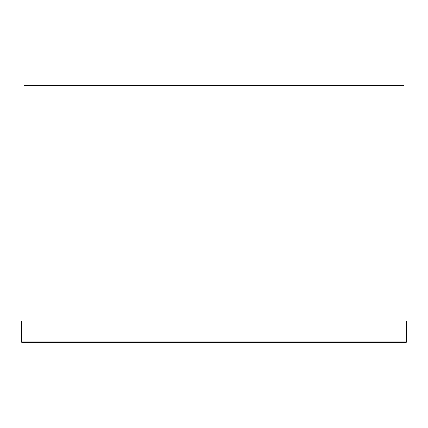 <?xml version="1.0" encoding="UTF-8"?>
<svg xmlns="http://www.w3.org/2000/svg" width="428" height="428" viewBox="0 0 428 428"><rect width="100%" height="100%" fill="white"/><g stroke="black" fill="none" stroke-linecap="round" stroke-linejoin="round"><path stroke-width="0.64" d="M21.828 321L406.172 321L406.6 321.428L406.6 341.972L406.172 342.4L406.172 341.972L21.828 341.972L21.828 321L21.4 321.428L21.4 341.972L21.828 341.972L21.828 342.4L406.172 342.4L406.6 341.972L406.172 341.972L406.172 321L406.6 321.428M21.828 342.4L21.4 341.972L21.828 342.4M404.032 321L404.032 85.6L23.968 85.6L23.968 321L404.032 321"/></g></svg>
